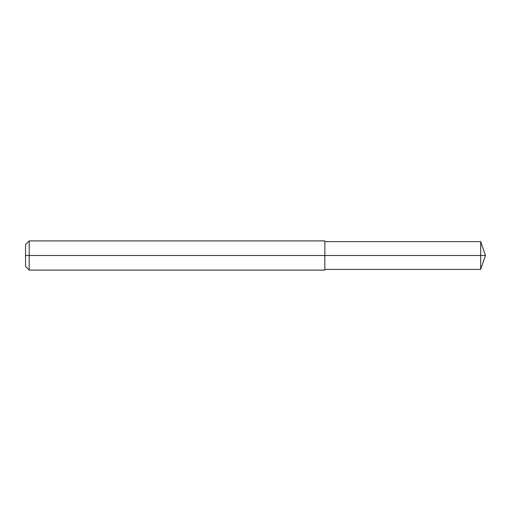 <?xml version="1.0" encoding="UTF-8"?>
<svg xmlns="http://www.w3.org/2000/svg" width="511" height="511" viewBox="0 0 511 511"><rect width="100%" height="100%" fill="white"/><g stroke="black" fill="none" stroke-linecap="round" stroke-linejoin="round"><path stroke-width="0.77" d="M29.197 270.102L25.55 266.448L25.55 244.552L29.197 240.898L29.197 270.102L324.849 270.102L324.849 255.5L480.672 255.5L480.672 269.367L485.45 255.5L480.672 255.5L480.672 241.633L485.45 255.5M29.197 240.898L324.849 240.898L324.849 255.5L25.55 255.5M324.849 269.367L480.672 269.367M324.849 241.633L480.672 241.633"/></g></svg>
